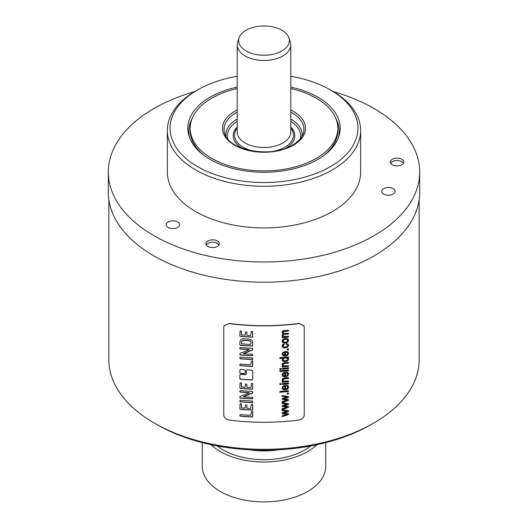 <?xml version="1.0" encoding="UTF-8"?>
<svg xmlns="http://www.w3.org/2000/svg" width="528" height="528" viewBox="0 0 528 528"><rect width="100%" height="100%" fill="white"/><g stroke="black" fill="none" stroke-linecap="round" stroke-linejoin="round"><path stroke-width="0.79" d="M246.754 332.138L246.86 335.069L246.833 332.297L245.527 331.874L245.21 334.924L244.801 335.194A155.43 89.734 180 0 1 241.738 334.957L241.164 330.944A155.43 89.734 180 0 1 240.115 330.851L239.831 336.072L240.418 336.376A155.43 89.734 180 0 0 252.226 337.161L252.734 336.871L252.424 331.452A155.43 89.734 180 0 1 251.407 331.406L250.694 335.524A155.43 89.734 180 0 1 247.256 335.333L246.939 335.227M241.54 334.884L241.342 330.977M252.608 331.399L252.661 336.712L252.153 337.003A155.159 89.582 0 0 1 240.346 336.217L239.758 335.907M303.877 325.644L304.227 327.182L304.227 414.85C303.923 417.575 302.188 419.285 299.02 419.984A155.43 89.734 180 0 1 228.98 419.984C225.812 419.285 224.077 417.575 223.773 414.85L223.773 327.182L224.123 325.644M303.91 325.723L299.02 323.545A155.43 89.734 180 0 1 228.98 323.545L224.09 325.723M239.758 378.299L240.682 379.084A155.159 89.582 0 0 0 251.75 379.817L252.734 379.315L252.681 370.61M251.83 379.975A155.43 89.734 180 0 1 240.761 379.243L239.89 378.708M251.75 379.817L252.661 379.157L252.734 370.854L251.83 370.115A155.43 89.734 180 0 1 247.262 369.871L246.352 370.511L246.352 374.062L245.428 374.702A155.43 89.734 180 0 1 240.761 374.332L239.831 374.953L239.831 378.464M239.758 372.596L240.682 373.382A155.159 89.582 0 0 0 244.319 373.679L245.243 373.039L245.315 370.438L244.398 369.673A155.43 89.734 180 0 1 240.761 369.382L239.831 370.003L239.89 373.006M244.319 373.679L245.315 373.204L245.263 370.194M244.398 373.837A155.43 89.734 180 0 1 240.761 373.547L239.831 372.761M252.701 411.569L252.404 411.49A155.43 89.734 180 0 1 251.493 411.451L250.813 415.312A155.43 89.734 180 0 1 240.418 414.599L239.831 414.909L240.293 416.203A155.43 89.734 180 0 0 252.127 416.988L252.734 416.744L252.734 411.827M252.681 404.494L252.424 404.389A155.43 89.734 180 0 1 251.407 404.342L250.694 408.461A155.43 89.734 180 0 1 247.256 408.269L246.847 407.867L246.833 405.233L245.527 404.811L245.21 407.86L244.801 408.131A155.43 89.734 180 0 1 241.738 407.893L241.164 403.88A155.43 89.734 180 0 1 240.115 403.788L239.831 409.002L240.418 409.312A155.43 89.734 180 0 0 252.226 410.098L252.734 409.807L252.681 404.494L252.661 409.649L252.226 410.098M241.54 407.821L241.342 403.913M246.939 408.164L246.754 405.075M252.648 401.128L252.331 401.056A155.43 89.734 180 0 1 240.332 400.264L239.831 400.488L240.22 401.874A155.43 89.734 180 0 0 252.245 402.673L252.734 402.395L252.648 401.128L252.245 402.673M252.628 391.453L252.127 391.373A155.43 89.734 180 0 1 240.418 390.601L239.831 390.812L239.831 391.855L240.398 392.119A155.43 89.734 180 0 0 248.714 392.726L249.275 392.825L248.978 393.023L240.029 396.409L239.831 397.808L240.398 398.099A155.43 89.734 180 0 0 252.212 398.884L252.681 398.785L252.734 397.67L252.127 397.346A155.43 89.734 180 0 1 243.758 396.845L252.661 392.951L252.628 391.453L252.318 393.136M243.758 396.845L243.368 396.766M239.758 397.643L240.326 397.94A155.159 89.582 0 0 0 252.14 398.726L252.608 398.627L252.615 397.419M239.758 391.69L240.326 391.954A155.159 89.582 0 0 0 248.635 392.561L249.196 392.66L248.978 393.023M252.681 383.599L252.424 383.493A155.43 89.734 180 0 1 251.407 383.447L251.044 387.473L250.694 387.559A155.43 89.734 180 0 1 247.256 387.367L246.847 386.965L246.833 384.338L245.527 383.915L245.21 386.965L244.801 387.229A155.43 89.734 180 0 1 241.738 386.991L241.164 382.985A155.43 89.734 180 0 1 240.115 382.892L239.831 388.106L240.418 388.417A155.43 89.734 180 0 0 252.226 389.195L252.734 388.905L252.681 383.599L252.661 388.747L252.226 389.195M241.54 386.925L241.342 383.018M246.939 387.268L246.754 384.179M252.701 361.053L252.404 360.974A155.43 89.734 180 0 1 251.493 360.934L250.813 364.795A155.43 89.734 180 0 1 240.418 364.082L239.831 364.393L240.293 365.686A155.43 89.734 180 0 0 252.127 366.472L252.734 366.234L252.734 361.31M252.648 358.037L252.331 357.971A155.43 89.734 180 0 1 240.332 357.172L239.831 357.397L240.22 358.783A155.43 89.734 180 0 0 252.245 359.581L252.734 359.304L252.648 358.037L252.245 359.581M252.628 348.361L252.127 348.282A155.43 89.734 180 0 1 240.418 347.51L239.831 347.721L239.831 348.764L240.398 349.028A155.43 89.734 180 0 0 248.714 349.635L249.275 349.734L248.978 349.932L240.029 353.318L239.831 354.717L240.398 355.014A155.43 89.734 180 0 0 252.212 355.793L252.681 355.694L252.734 354.578L252.127 354.255A155.43 89.734 180 0 1 243.758 353.753L252.661 349.859L252.628 348.361L252.318 350.044M243.758 353.753L243.368 353.674M239.758 354.552L240.326 354.849A155.159 89.582 0 0 0 252.14 355.634L252.608 355.535L252.615 354.328M239.758 348.599L240.326 348.863A155.159 89.582 0 0 0 248.635 349.477L249.196 349.576L248.978 349.932M252.404 340.982L250.866 339.537L248.747 339.075A155.43 89.734 180 0 1 244.022 338.758L241.936 338.923L240.662 339.662L239.831 342.269L239.831 345.002L240.418 345.325A155.43 89.734 180 0 0 252.127 346.104L252.734 345.807L252.443 341.055M288.453 414.579L282.242 416.632L282.242 415.741L287.166 414.249L282.242 413.563L282.242 412.672L287.041 411.292L282.242 410.5L282.242 409.662L288.453 410.751L288.453 411.649L283.681 413.048L288.453 413.681L288.453 414.579L288.38 413.668M288.453 407.504L282.242 409.556L282.242 408.665L287.166 407.174L282.242 406.481L282.242 405.596L287.041 404.21L282.242 403.425L282.242 402.587L288.453 403.676L288.453 404.573L283.681 405.973L288.453 406.606L288.453 407.504L288.38 406.593M288.453 400.429L282.242 402.481L282.242 401.59L287.166 400.099L282.242 399.406L282.242 398.521L287.041 397.135L282.242 396.343L282.242 395.512L288.453 396.601L288.453 397.492L283.681 398.897L288.453 399.531L288.453 400.429L288.38 399.518M288.453 394.046A155.43 89.734 180 0 1 287.258 394.152L287.258 393.169A155.43 89.734 180 0 0 288.453 393.063L288.453 394.046L288.38 393.07M288.453 391.585A155.43 89.734 180 0 1 279.86 392.238L279.86 391.373A155.43 89.734 180 0 0 288.453 390.727L288.453 391.585L288.38 390.733M286.592 385.189L286.46 386.087L287.43 386.536L287.734 387.314L287.192 388.43L285.622 389.03L285.344 385.262L282.955 386.087L282.104 387.809L282.975 389.459L285.41 389.941L287.76 389.09L288.592 387.242L288.07 385.836L286.592 385.189M288.407 386.324L288.07 385.836M286.387 385.935L287.357 386.384L287.734 387.314M281.081 384.509A155.43 89.734 180 0 1 279.86 384.582L279.86 383.724A155.43 89.734 180 0 0 281.081 383.651L281.081 384.509L281.015 383.651M288.453 383.935A155.43 89.734 180 0 1 282.242 384.43L282.242 383.572A155.43 89.734 180 0 0 288.453 383.077L288.453 383.935L288.38 383.084M283.45 380.919L285.067 381.19A155.43 89.734 180 0 0 288.453 380.899L288.453 381.764A155.43 89.734 180 0 1 282.242 382.259L282.242 381.487A155.43 89.734 180 0 0 283.127 381.421L282.249 380.596L282.308 379.025L282.836 378.411L284.645 377.956A155.43 89.734 180 0 0 288.453 377.632L288.453 378.497A155.43 89.734 180 0 1 284.684 378.814L283.213 379.388L283.45 380.919L282.949 379.843L283.378 380.767L283.213 379.388M286.592 372.108L286.46 373.012L287.43 373.461L287.734 374.24L287.192 375.355L285.622 375.956L285.344 372.187L282.955 373.012L282.104 374.735L282.975 376.385L285.41 376.867L287.76 376.015L288.592 374.167L288.07 372.761L286.592 372.108M288.407 373.25L288.07 372.761M286.387 372.86L287.357 373.309L287.734 374.24M288.453 370.887A155.43 89.734 180 0 1 279.86 371.534L279.86 370.669A155.43 89.734 180 0 0 288.453 370.022L288.453 370.887L288.38 370.029M281.081 369.257A155.43 89.734 180 0 1 279.86 369.329L279.86 368.471A155.43 89.734 180 0 0 281.081 368.399L281.081 369.257L281.015 368.399M288.453 368.683A155.43 89.734 180 0 1 282.242 369.178L282.242 368.32A155.43 89.734 180 0 0 288.453 367.825L288.453 368.683L288.38 367.831M283.45 365.666L285.067 365.937A155.43 89.734 180 0 0 288.453 365.647L288.453 366.511A155.43 89.734 180 0 1 282.242 367.006L282.242 366.234A155.43 89.734 180 0 0 283.127 366.175L282.249 365.343L282.308 363.772L282.836 363.158L284.645 362.703A155.43 89.734 180 0 0 288.453 362.38L288.453 363.244A155.43 89.734 180 0 1 284.684 363.561L283.213 364.135L283.45 365.666L282.949 364.591L283.378 365.515L283.213 364.135M279.86 358.314A155.159 89.582 0 0 0 282.889 358.116L282.962 358.268A155.43 89.734 180 0 1 279.86 358.472L279.86 357.614A155.43 89.734 180 0 0 288.453 356.968L288.453 357.766A155.43 89.734 180 0 1 287.674 357.839L288.592 359.172L288.466 358.552M282.962 358.268L282.104 359.733L282.506 360.835L283.675 361.515L287.047 361.218L288.182 360.327L288.592 359.172L286.981 361.073L285.292 361.489L283.602 361.363L282.223 360.373M286.592 351.41L286.46 352.308L287.43 352.757L287.734 353.542L287.192 354.651L285.622 355.252L285.344 351.483L282.955 352.308L282.104 354.031L282.975 355.687L285.41 356.162L287.76 355.311L288.592 353.463L288.07 352.057L286.592 351.41M288.407 352.546L288.07 352.057M286.387 352.156L287.357 352.605L287.734 353.542M288.453 349.919A155.43 89.734 180 0 1 287.258 350.024L287.258 349.048A155.43 89.734 180 0 0 288.453 348.935L288.453 349.919L288.38 348.942M286.321 343.464L286.183 344.322L287.351 344.652L287.734 345.47L287.166 346.546L285.351 347.087L283.543 346.817L282.968 345.8L284.229 344.553L284.071 343.728L282.619 344.507L282.104 345.893L282.48 347.087L283.615 347.833L285.377 347.965L287.767 347.134L288.592 345.378L288.433 344.606L286.321 343.464M283.074 346.309L282.902 345.649L283.074 346.309M286.117 344.17L287.285 344.507L287.734 345.47M282.797 342.533L285.358 343.127L287.76 342.269L288.592 340.468L288.215 339.28L287.153 338.514L285.265 338.375L282.949 339.214L282.104 340.989L282.797 342.533L282.249 341.788M283.252 336.072L283.015 335.419L283.939 336.468L285.239 336.508A155.43 89.734 180 0 0 288.453 336.23L288.453 337.095A155.43 89.734 180 0 1 282.242 337.59L282.242 336.818A155.43 89.734 180 0 0 283.12 336.758L282.104 335.287L282.203 335.854M283.298 334.554L283.186 335.92L283.298 334.554L284.354 334.264A155.159 89.582 0 0 0 288.38 333.92L288.453 333.214A155.43 89.734 180 0 1 284.849 333.518L283.457 333.274L282.949 332.257L283.384 333.122L283.12 331.736L284.48 331.241A155.159 89.582 0 0 0 288.38 330.911L288.453 330.205A155.43 89.734 180 0 1 284.196 330.561L282.619 331.089L282.104 332.284L283.193 333.775L282.104 335.287M282.104 332.284L282.229 332.897M288.453 331.063A155.43 89.734 180 0 1 284.546 331.393L283.193 331.881L283.457 333.274M288.453 334.072A155.43 89.734 180 0 1 284.427 334.415L283.371 334.706M108.841 199.742L108.841 359.733A155.159 89.582 180 0 0 114.127 382.919A155.159 89.582 0 0 0 154.282 423.08A155.159 89.582 0 0 0 373.718 423.08A155.159 89.582 0 0 0 419.159 359.733L419.159 199.742M228.98 323.545L224.156 325.571M229.053 323.393A155.159 89.582 0 0 0 298.947 323.393L299.02 323.545M303.844 325.571L298.947 323.393M194.581 91.654A155.694 89.892 0 0 0 108.306 172.115L108.306 192.278A155.694 89.892 0 0 0 153.905 255.842A155.694 89.892 0 0 0 323.585 275.326A155.694 89.892 0 0 0 419.694 192.278L419.694 172.115A155.694 89.892 0 0 0 374.095 108.557A155.694 89.892 0 0 0 333.419 91.654M108.306 172.115A155.694 89.892 0 0 0 153.905 235.679A155.694 89.892 0 0 0 323.585 255.163A155.694 89.892 0 0 0 419.694 172.115M167.363 130.469L167.363 172.115A96.637 55.796 180 0 0 227.02 223.661A96.637 55.796 180 0 0 332.336 211.57A96.637 55.796 0 0 0 360.637 172.115L360.637 130.469A96.637 55.796 180 0 1 332.336 169.924A96.637 55.796 180 0 1 227.02 182.021A96.637 55.796 180 0 1 167.363 130.469A96.637 55.796 180 0 1 195.664 91.021L197.564 89.925A93.958 54.245 180 0 1 237.204 76.289M403.729 161.495A6.712 3.874 180 0 1 403.781 162.004A6.712 3.874 180 0 1 397.511 165.865A6.712 3.874 180 0 1 390.416 162.505A6.712 3.874 180 0 1 390.364 162.004A6.712 3.874 180 0 1 396.634 158.136A6.712 3.874 180 0 1 403.729 161.495M210.065 247.289A6.712 3.874 180 0 1 205.927 243.712A6.712 3.874 180 0 1 215.206 240.128A6.712 3.874 180 0 1 219.344 243.712A6.712 3.874 180 0 1 210.065 247.289M383.717 188.628A6.712 3.874 0 0 0 381.751 191.374A6.712 3.874 0 0 0 385.895 194.951A6.712 3.874 0 0 0 393.208 194.113A6.712 3.874 0 0 0 395.175 191.374A6.712 3.874 0 0 0 391.03 187.79A6.712 3.874 0 0 0 383.717 188.628M168.142 221.978A6.712 3.874 0 0 0 166.175 224.717A6.712 3.874 0 0 0 170.32 228.301A6.712 3.874 0 0 0 177.632 227.456A6.712 3.874 0 0 0 179.599 224.717A6.712 3.874 0 0 0 175.454 221.14A6.712 3.874 0 0 0 168.142 221.978M290.796 76.289A93.958 54.245 180 0 1 330.436 89.925L332.336 91.021A96.637 55.796 180 0 1 360.637 130.469M330.436 89.925A93.958 54.245 180 0 1 330.436 166.637A93.958 54.245 180 0 1 197.564 166.637A93.958 54.245 180 0 1 197.564 89.925L195.664 91.021M290.796 87.113A76.171 43.976 180 0 1 317.863 97.185A76.171 43.976 180 0 1 338.791 136.613A76.171 43.976 180 0 1 286.321 170.326A76.171 43.976 180 0 1 210.137 159.377A76.171 43.976 180 0 1 189.209 136.613A76.171 43.976 180 0 1 237.204 87.113M336.032 118.952A75.161 43.395 180 0 1 339.161 131.347A75.161 43.395 180 0 1 338.25 138.092M189.75 138.092A75.161 43.395 180 0 1 188.839 131.347A75.161 43.395 180 0 1 191.968 118.952M188.839 131.459A75.161 43.395 180 0 1 191.657 119.79M322.892 156.169A73.821 42.623 0 0 0 337.821 130.469L337.821 128.278A73.821 42.623 0 0 0 290.796 88.565M336.343 119.79A75.161 43.395 180 0 1 339.161 131.459M205.108 156.169A73.821 42.623 180 0 1 190.179 130.469L190.179 128.278A73.821 42.623 180 0 1 211.801 98.142A73.821 42.623 0 0 1 237.204 88.565M337.821 128.278A73.821 42.623 0 0 1 316.199 158.42A73.821 42.623 180 0 1 235.752 167.653A73.821 42.623 180 0 1 190.179 128.278M290.796 44.992L290.796 132.02A26.796 15.47 180 0 1 282.949 142.956A26.796 15.47 180 0 1 253.744 146.315A26.796 15.47 180 0 1 237.204 132.02L237.204 44.992A26.796 15.47 0 0 0 253.744 59.281A26.796 15.47 0 0 0 282.949 55.928A26.796 15.47 0 0 0 290.796 44.992A26.796 15.47 0 0 0 290.314 42.062L288.902 37.831A25.357 14.639 0 0 0 271.432 26.611A25.357 14.639 0 0 0 246.068 30.254A25.357 14.639 0 0 0 239.098 37.831A25.357 14.639 0 0 0 252.113 53.539A25.357 14.639 0 0 0 281.932 50.959A25.357 14.639 0 0 0 288.902 37.831M239.098 37.831L237.686 42.062A26.796 15.47 0 0 0 237.204 44.992M401.709 161.641A6.712 3.874 180 0 1 401.815 161.7A6.712 3.874 180 0 1 403.445 163.225M390.812 163.403A6.409 3.696 180 0 1 392.542 161.581A6.409 3.696 180 0 1 395.413 160.618A6.409 3.696 180 0 1 401.603 161.581A6.409 3.696 180 0 1 403.333 163.403M390.7 163.225A6.712 3.874 180 0 1 392.324 161.7A6.712 3.874 180 0 1 392.436 161.641M206.27 244.933A6.712 3.874 180 0 1 207.893 243.408A6.712 3.874 180 0 1 207.999 243.349M206.375 245.111A6.409 3.696 180 0 1 208.105 243.283A6.409 3.696 180 0 1 210.976 242.326A6.409 3.696 180 0 1 217.166 243.283A6.409 3.696 180 0 1 218.896 245.111M217.272 243.349A6.712 3.874 180 0 1 217.384 243.408A6.712 3.874 180 0 1 219.008 244.933M154.282 423.08L156.941 424.611A151.404 87.41 0 0 0 371.059 424.611L373.718 423.08M249.084 449.79A57.717 33.323 0 0 0 278.916 449.79M217.312 445.955A57.717 33.323 0 0 0 310.688 445.955M211.042 444.695A61.743 35.647 0 0 0 316.958 444.695M325.743 442.616L325.743 466.257A61.743 35.647 0 0 1 272.059 501.6A61.743 35.647 0 0 1 204.362 475.484A61.743 35.647 180 0 1 202.257 466.257L202.257 442.616M252.628 411.411L252.661 416.585L252.047 416.83A155.159 89.582 0 0 1 240.22 416.038L239.864 415.965M252.153 409.939A155.159 89.582 0 0 1 240.346 409.154L239.936 409.088M252.173 402.514A155.159 89.582 0 0 1 240.148 401.709L239.824 401.623M252.245 392.977L243.296 396.581M252.153 389.037A155.159 89.582 0 0 1 240.346 388.252L239.936 388.186M252.628 360.895L252.661 366.076L252.047 366.313A155.159 89.582 0 0 1 240.22 365.521L239.864 365.449M252.173 359.423A155.159 89.582 0 0 1 240.148 358.618L239.824 358.532M252.245 349.886L243.296 353.489M252.549 341.438L252.661 345.649L252.047 345.939A155.159 89.582 0 0 1 240.346 345.16L239.917 345.081M251.005 342.223L249.797 340.791L248.444 340.514L250.661 341.504L251.077 343.009L250.675 344.414A155.43 89.734 180 0 1 241.916 343.834L241.633 343.774M241.448 343.345L241.448 342.223L241.448 343.345M248.444 340.514A155.159 89.582 0 0 1 244.108 340.23L242.062 340.666L241.448 342.223M241.52 342.388L242.134 340.831L244.187 340.388A155.43 89.734 180 0 0 248.516 340.679M283.681 413.048L288.38 411.497L288.38 410.738M282.17 410.348L287.041 411.292M282.17 413.411L285.886 414.097M287.166 414.249L285.82 413.945M282.17 416.48L288.38 414.427M283.681 405.973L288.38 404.422L288.38 403.663M282.17 403.273L287.041 404.21M282.17 406.336L285.886 407.015M287.166 407.174L285.82 406.87M282.17 409.405L288.38 407.352M283.681 398.897L288.38 397.346L288.38 396.587M282.17 396.191L287.041 397.135M282.17 399.254L285.886 399.94M287.166 400.099L285.82 399.788M282.17 402.329L288.38 400.277M287.258 393.994A155.159 89.582 0 0 0 288.38 393.895M279.86 392.08A155.159 89.582 0 0 0 288.38 391.433M285.622 389.03L285.556 385.249M288.374 386.252L288.526 387.09L287.694 388.938L285.338 389.789L282.902 389.308L282.242 388.588M284.757 386.219L283.51 386.483L282.902 387.592L283.391 388.555L282.902 387.592L283.582 386.628L284.757 386.219L284.757 389.05L283.457 388.707L282.968 387.743L283.457 388.707M279.86 384.43A155.159 89.582 0 0 0 281.015 384.358M282.242 384.278A155.159 89.582 0 0 0 288.38 383.783M282.242 382.107A155.159 89.582 0 0 0 288.38 381.612L288.38 380.906M288.38 377.639L288.38 378.345A155.159 89.582 0 0 1 284.612 378.662L283.14 379.236M283.127 381.421L282.216 380.523M285.622 375.956L285.556 372.174M288.374 373.177L288.526 374.015L287.694 375.863L285.338 376.715L282.902 376.233L282.242 375.514M284.757 373.138L283.51 373.402L282.902 374.517L283.391 375.481L282.902 374.517L283.582 373.553L284.757 373.138L284.757 375.976L283.457 375.626L282.968 374.662L283.457 375.626M279.86 371.375A155.159 89.582 0 0 0 288.38 370.735M279.86 369.178A155.159 89.582 0 0 0 281.015 369.105M282.242 369.026A155.159 89.582 0 0 0 288.38 368.531M282.242 366.854A155.159 89.582 0 0 0 288.38 366.359L288.38 365.653M288.38 362.386L288.38 363.092A155.159 89.582 0 0 1 284.612 363.409L283.14 363.983M283.127 366.175L282.216 365.27M287.674 357.839L287.602 357.687A155.159 89.582 0 0 0 288.38 357.614L288.38 356.974M288.427 358.479L288.526 359.02M287.661 359.02L287.1 358.109L285.377 357.859L283.503 358.406L283.067 360.004L283.576 358.558L285.45 358.01L287.173 358.261L287.734 359.172L287.146 360.195L285.364 360.756L283.556 360.505L282.909 359.436L283.483 360.36M287.608 358.684L287.734 359.172M285.622 355.252L285.556 351.47M288.374 352.473L288.526 353.318L287.694 355.159L285.338 356.011L282.902 355.535L282.242 354.816M284.757 352.44L283.51 352.704L282.902 353.813L283.391 354.776L282.902 353.813L283.582 352.856L284.757 352.44L284.757 355.278L283.457 354.928L282.968 353.965L283.457 354.928M287.258 349.866A155.159 89.582 0 0 0 288.38 349.767M284.005 343.576L284.163 344.401L282.902 345.649L283.477 346.665M288.394 344.533L287.694 346.982L285.311 347.82L283.549 347.681L282.414 346.936M288.143 339.128L288.526 340.316L287.694 342.118L285.285 342.976L282.724 342.382M287.661 340.395L287.067 339.379L285.252 339.108L283.503 339.669L283.081 341.418L283.576 339.821L285.318 339.253L287.133 339.53L287.734 340.547L287.146 341.669L285.358 342.243L283.569 341.953L282.909 340.778L283.496 341.801M287.595 339.992L287.734 340.547M282.242 337.432A155.159 89.582 0 0 0 288.38 336.943L288.38 336.237M288.38 333.92L288.38 333.221M288.38 330.911L288.38 330.211M283.193 333.775L282.196 332.825M283.12 336.758L282.308 336.026M290.796 109.982A41.501 23.958 180 0 1 293.344 145.22A41.501 23.958 180 0 1 234.656 145.22A41.501 23.958 180 0 1 234.656 111.335A41.501 23.958 180 0 1 237.204 109.982M290.796 112.154A39.943 23.06 180 0 1 303.224 133.624C301.785 137.933 298.221 141.768 292.538 145.141C271.828 158.591 228.386 150.381 224.776 133.624A39.943 23.06 180 0 1 235.752 112.946A39.943 23.06 180 0 1 237.204 112.154M237.204 119.09A38.141 22.018 0 0 0 237.032 119.189A38.141 22.018 0 0 0 225.944 136.231M302.056 136.231A38.141 22.018 0 0 0 290.796 119.09M300.155 138.963A36.584 21.12 0 0 0 290.796 121.354M237.204 121.354A36.584 21.12 0 0 0 227.845 138.963M237.204 126.944A30.822 17.794 0 0 0 242.015 148.203M285.985 148.203A30.822 17.794 0 0 0 290.796 126.944M237.204 128.047A29.502 17.035 0 0 0 254.47 151.292M273.53 151.292A29.502 17.035 0 0 0 284.863 147.213A29.502 17.035 0 0 0 290.796 128.047"/></g></svg>
